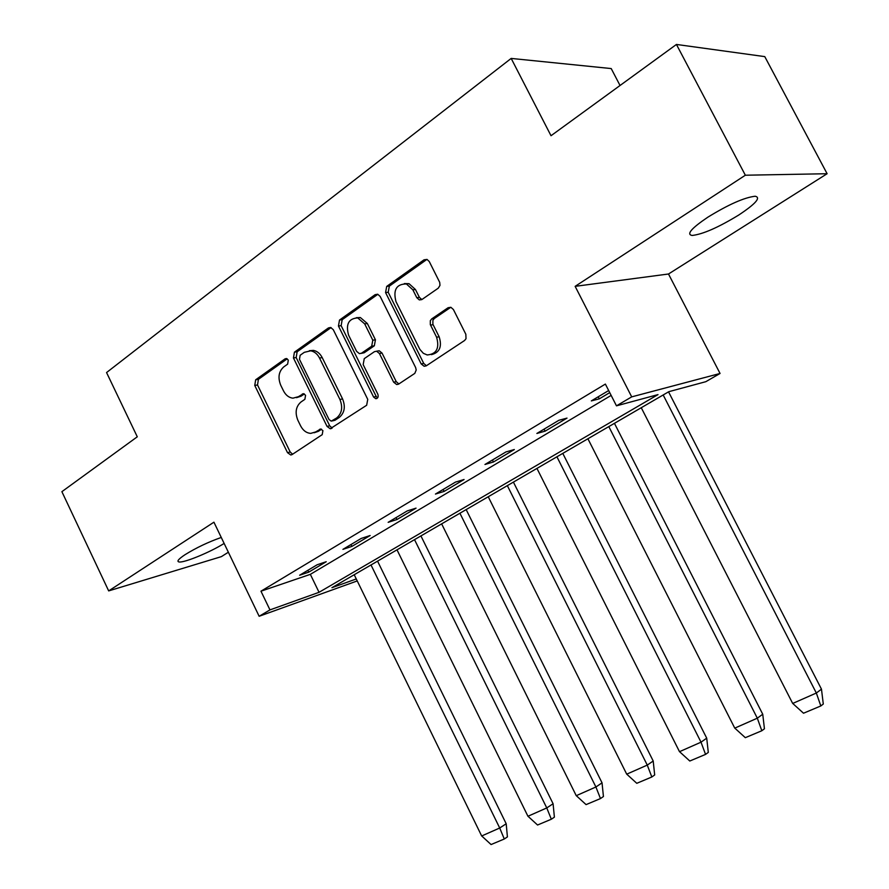 <?xml version="1.0" encoding="UTF-8"?>
<svg xmlns="http://www.w3.org/2000/svg" width="889" height="889" viewBox="0 0 889 889"><rect width="100%" height="100%" fill="white"/><g stroke="black" fill="none" stroke-linecap="round" stroke-linejoin="round"><path stroke-width="1.33" d="M288.303 360.101L286.369 358.534L285.047 358.856L255.665 379.792L254.754 385.448L287.503 452.645L290.736 454.979L292.125 454.546L322.207 434.654L322.907 430.654L320.685 429.009L315.651 431.943L310.75 433.376C306.472 433.065 303.093 430.576 300.626 425.898L297.859 420.241C294.815 412.563 295.859 406.473 300.982 401.995L304.883 399.317L305.572 395.294L303.493 393.683L298.382 396.694L292.937 398.172C288.936 397.694 285.78 395.249 283.491 390.849L280.724 385.215C277.701 377.558 278.713 371.446 283.78 366.879L287.636 364.146L288.303 360.101M738.737 215.038C718.312 227.473 702.788 234.285 692.164 235.463C686.119 234.418 691.364 228.317 707.888 217.16C728.569 204.47 744.326 197.491 755.161 196.236C761.195 197.502 755.717 203.77 738.737 215.038M224.139 543.435C210.56 552.047 184.312 562.915 179.122 561.97C176.444 561.492 178.467 559.037 185.179 554.603C196.313 547.735 208.337 542.012 221.272 537.456M827.114 173.722L745.349 175.222L575.139 286.347L668.495 274.001L827.114 173.722L764.773 56.618L676.44 44.45L551.013 135.728L511.175 58.418L106.558 372.558L137.284 436.799L61.886 491.673L108.68 590.907L221.394 556.625L228.362 552.225M676.44 44.45L745.349 175.222M438.266 288.169L439.977 285.391L439.699 282.335L429.265 261.544L427.031 259.421L424.02 259.821L386.704 286.414L385.57 292.57L421.175 363.912L424.12 366.268L426.331 365.79L464.58 340.498L466.025 338.709L465.836 334.253L453.412 309.539L450.867 307.283L448.1 307.727L431.732 318.884L430.32 320.662L430.32 324.618L436.599 337.209C439.677 348.221 436.532 354.144 427.176 354.955L423.353 353.311L419.864 349.388L395.994 301.649C392.96 289.881 396.427 283.991 406.406 283.958L412.852 289.814L416.797 297.693L419.308 299.915L421.997 299.471L438.266 288.169M357.234 580.928L259.144 616.277L213.927 522.187L108.68 590.907M259.144 616.277L269.967 609.898L319.051 592.307L658.016 394.605L616.477 405.84L631.701 396.872L720.057 373.469L705.81 381.692L668.828 391.682L331.93 587.696L356.278 578.961M616.477 405.84L605.376 384.081L260.966 591.196L269.967 609.898M575.139 286.347L631.701 396.872M333.286 329.697L330.641 327.463L328.441 327.93L294.426 352.177L293.448 357.978L327.041 426.398L330.219 428.754L366.657 405.262L367.746 399.372L333.286 329.697M339.509 320.051L375.125 294.67L377.681 294.215L380.159 296.415L415.641 367.579L416.208 370.013L414.807 373.38L398.694 384.07L396.694 384.548L393.649 382.181L379.414 353.511L376.592 351.211L374.413 351.688L364.257 358.645L363.168 364.601L377.847 394.227C378.636 396.85 377.947 398.339 375.769 398.694L373.602 397.039L338.453 326.019L339.509 320.051L342.187 319.696L377.769 294.359L375.125 294.67M620.044 85.5L611.21 68.564L511.175 58.418M668.495 274.001L720.057 373.469M260.966 591.196L310.339 574.35L611.154 395.405M310.339 574.35L319.051 592.307M609.732 392.627L599.286 398.85L591.329 400.906L608.665 390.538M567.004 418.108L545.09 431.176L536.867 433.454L558.892 420.286L567.004 418.108M514.32 449.534L493.417 462.002L484.961 464.469L505.963 451.923L514.32 449.534M464.058 479.504L444.1 491.417L435.443 494.062L455.479 482.094L464.058 479.504M416.052 508.141L396.972 519.52L388.149 522.332L407.284 510.897L416.052 508.141M370.157 535.522L351.9 546.402L342.921 549.358L361.234 538.423L370.157 535.522M326.23 561.715L308.75 572.138L299.637 575.227L317.173 564.748L326.23 561.715M308.75 572.138L307.872 570.316M351.9 546.402L350.988 544.535M396.972 519.52L396.038 517.62M444.1 491.417L443.133 489.472M493.417 462.002L492.428 460.013M545.09 431.176L544.068 429.154M599.286 398.85L598.23 396.783M296.504 397.672L301.093 396.172L298.382 396.694M304.327 393.938L301.093 396.172M314.106 432.765L318.329 431.343L315.651 431.943M321.529 429.22L318.329 431.343M287.203 358.834L258.421 379.325L257.51 384.959L290.203 452.001L292.614 454.223M331.097 327.585L297.148 351.755L296.17 357.545L329.697 425.809L332.186 428.054M300.16 355.267L299.471 359.334L329.03 419.497L331.23 421.142L336.598 418.019C341.909 413.496 343.021 407.318 339.92 399.461L319.518 358.045C317.373 353.933 314.428 351.522 310.683 350.811L304.294 352.333L300.16 355.267M332.186 420.942L335.031 420.241L332.375 420.83M309.372 350.699L313.395 350.388C317.129 351.099 320.073 353.5 322.207 357.6L342.576 398.928C345.665 406.762 344.565 412.929 339.254 417.441L335.031 420.241M377.303 351.088L379.225 350.777L382.037 353.077L396.25 381.67L398.872 383.959M342.187 319.696L341.143 325.652L376.214 396.505L377.569 397.916M364.69 323.885L357.7 317.895C348.621 318.506 345.588 324.263 348.599 335.175L356.622 351.377L359.434 353.666L361.556 353.189L371.691 346.21L372.802 340.198L364.69 323.885L367.346 323.507L360.367 317.54L356.289 317.706M361.267 353.366L364.201 352.755L361.556 353.189M367.346 323.507L375.436 339.787L374.336 345.788L364.201 352.755M404.328 283.58L409.018 283.669L415.452 289.514L419.397 297.371L421.831 299.571M431.421 354.644C439.666 352.577 442.233 346.632 439.155 336.798L436.599 337.209M450.812 307.272L434.299 318.518L432.899 320.296L432.887 324.241L439.155 336.798M426.942 259.388L389.338 286.125L388.204 292.27L423.742 363.434L426.42 365.735M371.002 564.96L499.707 828.003L481.671 835.982L354.211 574.727M481.716 835.96L491.072 844.55L504.285 838.994L499.707 828.003L506.197 823.77L377.558 561.148M504.285 838.994L507.408 836.916L506.197 823.77M414.518 539.645L546.768 807.934L527.944 816.269L397.005 549.835M527.977 816.246L537.556 825.014L551.336 819.225L546.768 807.934L553.091 803.745L420.919 535.911M551.336 819.225L554.392 817.158L553.091 803.745M459.913 513.231L595.908 786.987L576.25 795.688L441.633 523.865M576.283 795.655L586.073 804.623L600.475 798.566L595.908 786.987L602.042 782.842L466.169 509.597M600.475 798.566L603.431 796.522L602.042 782.842M507.341 485.638L647.27 765.096L626.712 774.175L488.239 496.751M626.745 774.152L636.78 783.309L651.826 776.986L647.27 765.096L653.204 761.006L513.409 482.105M651.826 776.986L654.682 774.964L653.204 761.006M556.925 456.79L701.021 742.182L679.496 751.683L536.945 468.414M679.529 751.661L689.797 761.017L705.555 754.394L701.021 742.182L706.711 738.159L562.781 453.379M705.555 754.394L708.3 752.405L706.711 738.159M608.809 426.598L757.317 718.19L734.759 728.135L587.907 438.766M734.792 728.113L745.315 737.681L761.829 730.747L757.317 718.19L762.74 714.234L614.443 423.331M761.829 730.747L764.44 728.791L762.74 714.234M663.172 394.972L816.335 693.031L792.688 703.455L641.258 407.729M792.71 703.432L803.512 713.222L820.825 705.955L816.335 693.031L821.469 689.164L668.539 391.849M820.825 705.955L823.292 704.032L821.469 689.164M286.68 358.6L285.047 358.856M320.918 429.031L319.596 429.32M303.76 393.727L302.282 394.016M290.203 452.001L287.503 452.645M257.51 384.959L254.754 385.448M258.421 379.325L255.665 379.792M329.697 425.809L327.041 426.398M296.17 357.545L293.448 357.978M297.148 351.755L294.426 352.177M331.041 327.574L328.441 327.93M339.254 417.441L336.598 418.019M342.576 398.928L339.92 399.461M322.207 357.6L319.518 358.045M396.25 381.67L393.649 382.181M382.037 353.077L379.414 353.511M376.214 396.505L373.602 397.039M341.143 325.652L338.453 326.019M374.336 345.788L371.691 346.21M375.436 339.787L372.802 340.198M419.397 297.371L416.797 297.693M415.452 289.514L412.852 289.814M433.087 324.696L430.52 325.085M434.299 318.518L431.732 318.884M450.645 307.372L448.1 307.727M423.742 363.434L421.175 363.912M388.204 292.27L385.57 292.57M389.338 286.125L386.704 286.414M426.62 259.588L424.02 259.821M291.825 454.712L290.736 454.979M331.541 428.454L330.219 428.754M313.395 350.388L310.683 350.811M398.494 384.192L396.694 384.548M379.225 350.777L376.592 351.211M376.914 398.461L375.769 398.694M360.367 317.54L357.7 317.895M421.786 299.604L419.308 299.915M409.018 283.669L406.406 283.958M426.187 365.879L424.12 366.268"/></g></svg>

